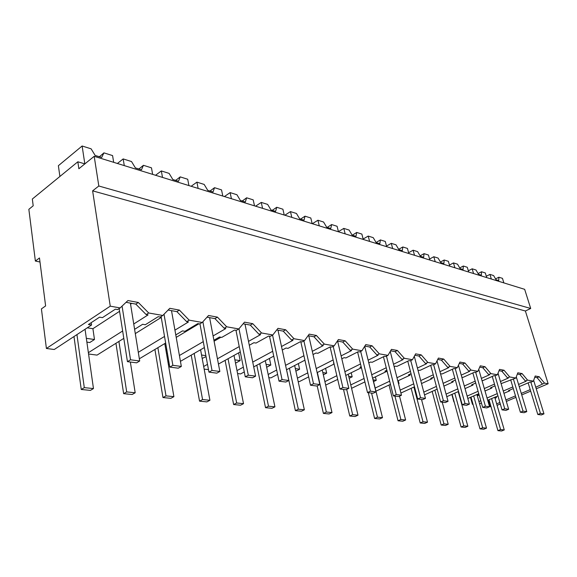 <?xml version="1.0" encoding="UTF-8"?>
<svg xmlns="http://www.w3.org/2000/svg" width="577" height="577" viewBox="0 0 577 577"><rect width="100%" height="100%" fill="white"/><g stroke="black" fill="none" stroke-linecap="round" stroke-linejoin="round"><path stroke-width="0.87" d="M84.848 163.89L77.837 161.784L78.869 168.744L94.195 156.309L524.666 289.329L530.703 308.471L525.387 311.003L548.15 383.763L544.515 383.114L535.773 387.268M491.034 406.756L490.082 406.634L490.897 406.287M496.653 403.85L499.87 402.486M505.906 399.926L515.485 395.865M521.276 393.413L530.213 389.626M548.15 383.763L536.249 388.79M530.681 391.141L521.731 394.928M515.939 397.373L506.346 401.433M500.309 403.979L497.085 405.342M544.515 383.114L539.243 376.759L537.108 377.675L542.38 384.022M519.235 386.648L530.378 381.916L531.251 382.068L533.4 381.145L527.551 380.113L522.091 373.579L517.829 372.792L515.86 378.036L509.7 376.947L504.038 370.239L499.552 369.403L497.388 374.762L490.89 373.615L485.012 366.712L480.28 365.832L477.9 371.314L471.041 370.095L464.932 362.991L459.927 362.067L457.316 367.664L450.06 366.381L443.706 359.06L438.412 358.079L435.534 363.806L427.853 362.443L421.232 354.891L415.628 353.852L412.461 359.716L404.311 358.274L397.402 350.477L391.451 349.373L387.968 355.374L379.305 353.845L372.086 345.789L365.753 344.613L361.916 350.758L352.698 349.128L345.14 340.798L338.389 339.543L334.162 345.847L324.332 344.101L316.398 335.468L309.193 334.133L304.533 340.596L294.018 338.728L285.68 329.777L277.97 328.349L272.82 334.977L261.547 332.979L252.776 323.683L244.504 322.154L238.813 328.948L226.696 326.798L217.442 317.134L208.549 315.489L202.231 322.464L189.184 320.156L179.397 310.087L169.804 308.313L162.793 315.475L148.693 312.979L138.321 302.478L127.935 300.552L120.139 307.923L110.25 306.171L46.405 348.472L41.414 308.89L45.612 305.933L39.474 257.962L35.377 261.056L28.85 209.321L33.199 205.787L32.334 199.029L77.837 161.784M534.764 377.25L537.108 377.675M488.192 400.07L490.082 406.634M496.097 396.68L496.393 397.697L494.792 397.466M495.03 398.281L496.393 397.697M539.243 376.759L535.189 376.009L533.4 381.145M525.387 311.003L92.616 190.843L110.25 306.171M479.566 403.763L481.42 402.97M487.688 400.279L497.944 395.887M503.952 393.312L509.743 390.824L509.556 390.182M513.306 388.573L508.51 390.629L509.743 390.824M527.551 380.113L525.387 381.044L526.174 381.181L518.572 384.455M473.061 404.398L472.433 404.318L472.974 404.088M478.924 401.52L480.778 400.726M487.038 398.029L497.28 393.622M503.281 391.04L512.816 386.929M119.576 311.306L92.911 328.695L94.477 339.514L89.767 342.529L86.875 342.118M206.061 356.644L202.181 358.432M167.453 353.521L166.472 353.384M39.993 262.001L35.377 261.056M94.195 156.309L98.818 186.003L530.703 308.471M92.616 190.843L98.818 186.003M470.457 397.329L472.433 404.318M120.139 307.923L117.614 309.575L115.35 309.178L102.461 317.638L99.569 317.162L88.404 324.519L91.548 325.017L54.252 349.496L46.405 348.472M148.693 312.979L146.176 314.58L148.073 314.912L133.749 323.978M88.375 352.684L122.649 330.996M123.803 338.374L97.044 355.107L88.562 353.997M162.793 315.475L160.269 317.054L158.185 316.686L145.31 324.736L142.634 324.296L134.607 329.33M138.321 302.478L135.804 304.108L146.176 314.58M126.067 302.319L135.804 304.108M131.751 303.365L130.553 304.144M94.477 339.514L86.341 338.331M91.548 325.017L91.209 322.666M92.911 328.695L87.264 327.83M515.86 378.036L501.096 383.647M522.091 373.579L519.927 374.523L517.353 374.055M467.803 398.491L478.773 393.709M485.012 390.99L491.849 388.011L491.647 387.326M495.008 385.862L490.551 387.802L491.849 388.011M509.7 376.947L507.5 377.906L508.33 378.05L500.461 381.498M467.132 396.089L478.088 391.293M484.312 388.566L494.496 384.109M525.387 381.044L519.927 374.523M451.834 394.437L453.89 401.888M478.463 393.846L478.838 395.158L477.035 394.899M477.302 395.829L478.838 395.158M497.388 374.762L495.167 375.75L494.2 375.577L482.826 380.625L481.983 380.481M504.038 370.239L501.846 371.213L499.026 370.694M446.786 396.68L458.542 391.466M465.026 388.588L473.01 385.047L472.808 384.311M475.722 383.02L471.647 384.83L473.01 385.047M490.89 373.615L488.661 374.61L489.534 374.762L481.377 378.397M446.086 394.12L457.821 388.891M464.297 386.006L475.188 381.152M507.5 377.906L501.846 371.213M458.758 392.252L458.376 392.194M477.9 371.314L475.65 372.324L474.626 372.151L463.1 377.358L461.802 377.142M485.012 366.712L482.783 367.715L479.703 367.152M424.528 394.863L437.142 389.158M443.893 386.107L453.161 381.916L452.945 381.137M455.361 380.048L451.719 381.693L453.161 381.916M471.041 370.095L468.784 371.119L469.7 371.285L461.239 375.129M423.799 392.122L436.4 386.402M443.136 383.344L454.806 378.05M488.661 374.61L482.783 367.715M457.316 367.664L455.037 368.71L453.955 368.523L442.278 373.91L440.539 373.838M464.932 362.991L462.675 364.029L459.299 363.409M400.914 393.045L414.488 386.792M421.527 383.546L432.209 378.62L431.985 377.784M433.839 376.932L430.687 378.382L432.209 378.62M450.06 366.381L447.774 367.441L448.747 367.614L439.948 371.689M400.164 390.117L413.716 383.842M420.741 380.582L433.255 374.79M468.784 371.119L462.675 364.029M435.534 363.806L433.226 364.888L432.086 364.693L420.251 370.261L418.029 370.369M443.706 359.06L441.419 360.135L437.719 359.457M375.944 391.199L390.449 384.369M397.798 380.914L410.067 375.137L409.829 374.235M411.04 373.665L408.458 374.884L410.067 375.137M427.853 362.443L425.537 363.546L426.569 363.726L417.416 368.054M375.165 388.054L389.648 381.202M396.983 377.726L410.442 371.357M447.774 367.441L441.419 360.135M398.267 380.69L399.017 383.604L398.469 383.525M398.548 383.82L399.017 383.604M412.461 359.716L410.124 360.841L408.913 360.632L396.926 366.395L395.368 366.143L394.163 366.727M421.232 354.891L418.916 356.009L414.863 355.266M351.581 388.321L364.902 381.902M372.598 378.202L386.626 371.451L386.374 370.477M386.871 370.239L384.917 371.177L386.626 371.451M404.311 358.274L401.967 359.413L403.063 359.601L393.521 364.224M350.766 384.924L364.073 378.483M371.747 374.769L386.237 367.751M425.537 363.546L418.916 356.009M375.396 376.853L376.262 380.308L373.139 379.854M373.564 381.599L376.262 380.308M387.968 355.374L385.602 356.543L384.311 356.319L372.179 362.298L370.528 362.024L368.804 362.875M397.402 350.477L395.057 351.638L390.607 350.823M337.696 379.406L325.688 385.083M345.76 375.432L361.433 367.7M361.18 366.647L359.954 367.253L361.382 367.477M379.305 353.845L376.932 355.021L378.094 355.23L368.133 360.171M324.901 381.628L336.831 375.706M344.88 371.718L360.517 363.95M401.967 359.413L395.057 351.638M351.205 372.742L352.186 376.824L348.717 376.319M349.186 378.296L352.186 376.824M361.916 350.758L359.521 351.97L358.151 351.732L345.883 357.949L344.116 357.653L341.815 358.822M372.086 345.789L369.713 346.986L364.83 346.092M308.659 376.889L299.319 381.621L298.15 381.469M317.134 372.605L334.09 364.015M333.823 362.875L333.427 363.077L333.888 363.149M352.698 349.128L350.297 350.354L351.53 350.571L341.115 355.886M297.422 378.151L307.765 372.879M316.218 368.573L333.138 359.947M376.932 355.021L369.713 346.986M325.572 368.328L326.683 373.131L322.824 372.569M323.336 374.812L326.683 373.131M334.162 345.847L331.739 347.102L330.282 346.849L317.869 353.312L315.994 353.001L313.03 354.545M345.14 340.798L342.738 342.046L337.372 341.057M277.602 374.394L270.873 377.892L268.839 377.625M286.517 369.749L304.923 360.163M324.332 344.101L321.894 345.378L323.221 345.609L312.301 351.335M268.182 374.48L276.671 370.023M285.572 365.356L303.928 355.728M350.297 350.354L342.738 342.046M298.367 363.575L299.614 369.208L295.323 368.588M295.886 371.134L299.614 369.208M304.533 340.596L302.081 341.909L300.523 341.634L287.988 348.364L285.983 348.032L282.261 350.03M316.398 335.468L313.975 336.766L308.075 335.691M244.287 371.941L240.595 373.925L237.573 373.528M253.707 366.885L273.729 356.139M294.018 338.728L291.558 340.062L292.972 340.307L281.504 346.51M236.996 370.593L243.335 367.167M252.726 362.082L272.697 351.278M321.894 345.378L313.975 336.766M269.445 358.44L270.829 365.046L266.069 364.354M266.675 367.253L270.829 365.046M272.82 334.977L270.353 336.341L268.673 336.052L256.029 343.07L253.887 342.716L249.307 345.262M285.68 329.777L283.228 331.133L276.736 329.943M208.47 369.59L204.164 369.15M218.445 364.058L240.292 351.934M261.547 332.979L259.073 334.364L260.588 334.631L248.514 341.389M203.674 366.489L207.496 364.347M217.442 358.786L239.224 346.589M291.558 340.062L283.228 331.133M238.626 352.857L240.169 360.603L234.875 359.839M235.531 363.149L240.169 360.603M238.813 328.948L236.318 330.376L234.522 330.066L221.777 337.394L219.469 337.018L213.908 340.228M252.776 323.683L250.303 325.096L243.141 323.784M169.357 364.585L168.376 364.455M180.442 361.332L204.366 347.563M226.696 326.798L224.201 328.255L225.831 328.544L213.086 335.944M167.979 362.14L168.845 361.635M179.411 355.504L203.263 341.649M259.073 334.364L250.303 325.096M220.933 337.257L214.089 341.202M205.874 355.641L201.553 355.014M202.231 322.464L199.721 323.964L197.788 323.625L184.972 331.299L182.491 330.895L175.783 334.92M217.442 317.134L214.954 318.619L207.028 317.162M139.345 358.779L165.649 343.034M189.184 320.156L186.674 321.677L188.427 321.988L174.939 330.145M138.307 352.309L164.517 336.449M224.201 328.255L214.954 318.619M198.877 323.82L176.216 337.372M166.847 349.987L165.866 349.85M179.397 310.087L176.894 311.638L168.116 310.029M186.674 321.677L176.894 311.638M171.975 310.736L171.564 310.989M161.25 317.422L135.292 333.6M495.564 278.9L498.874 277.22L502.459 278.345L503.865 282.903M498.874 277.22L498.744 280.581L496.061 279.751L493.609 275.561L489.931 274.4L491.337 279.03M489.931 274.4L486.303 276.26M478.081 273.548L481.543 271.76L485.3 272.943L486.707 277.602M481.543 271.76L481.348 275.186L478.528 274.313L476.011 270.014L472.152 268.803L473.558 273.541M472.152 268.803L468.329 270.801M459.725 267.937L463.338 266.026L467.291 267.274L468.697 272.034M463.338 266.026L463.079 269.524L460.114 268.601L457.525 264.194L453.472 262.917L454.878 267.764M453.472 262.917L449.447 265.074M440.424 262.045L444.203 260.003L448.358 261.309L449.764 266.185M444.203 260.003L443.864 263.566L440.749 262.6L438.087 258.078L433.817 256.729L435.224 261.691M433.817 256.729L429.562 259.051M420.099 255.842L424.059 253.656L428.437 255.034L429.836 260.025M424.059 253.656L423.641 257.292L420.366 256.275M414.517 255.294L413.11 250.216L417.611 251.63L420.359 256.275M413.11 250.216L408.617 252.726M398.678 249.314L402.818 246.97L407.441 248.427L408.841 253.541M402.818 246.97L402.313 250.678L398.851 249.61L396.024 244.836L391.278 243.335L392.67 248.543M391.278 243.335L386.511 246.069M398.685 249.329L399.075 249.675M376.103 242.506L380.409 239.917L385.285 241.453L386.677 246.689M380.409 239.917L379.803 243.703L376.139 242.564L373.225 237.652L368.205 236.072L369.59 241.41M368.205 236.072L363.149 239.044M376.211 242.347L376.601 242.708M352.338 235.185L356.709 232.452L361.873 234.082L363.25 239.455M356.709 232.452L355.995 236.318L352.121 235.12L349.114 230.064L343.798 228.391L345.169 233.865M343.798 228.391L338.418 231.644M352.468 234.983L352.85 235.344M327.217 227.396L331.624 224.554L337.091 226.278L338.454 231.788M331.624 224.554L330.78 228.499L326.676 227.23L323.567 222.022L317.927 220.241L319.283 225.867M317.927 220.241L312.345 223.725M327.339 227.179L327.7 227.547M300.567 219.13L305.009 216.173L310.808 218.005L312.164 223.667M305.009 216.173L304.036 220.205L299.672 218.856L296.455 213.483L290.469 211.6L291.803 217.37M290.469 211.6L284.836 215.221M300.689 218.914L301.028 219.274M272.265 210.36L276.736 207.273L282.903 209.213L284.23 215.033M276.736 207.273L275.604 211.391L270.966 209.956L267.634 204.409L261.266 202.404L262.571 208.34M261.266 202.404L255.582 206.184M272.373 210.122L272.69 210.49M242.246 201.048L246.631 197.796L253.209 199.866L254.507 205.845M246.631 197.796L245.333 202.008L240.385 200.471L236.938 194.745L230.136 192.603L231.413 198.712M230.136 192.603L224.424 196.548M242.239 200.774L242.535 201.142M210.014 191.052L214.529 187.684L221.539 189.898L222.801 196.05M214.529 187.684L213.036 191.99L207.749 190.352L204.164 184.424L196.901 182.137L198.135 188.427M196.901 182.137L191.153 186.27M210.107 190.799L210.367 191.167M175.682 180.413L180.204 176.879L187.705 179.245L188.924 185.585M180.204 176.879L178.495 181.279L172.833 179.526L169.111 173.388L161.329 170.936L162.512 177.42M161.329 170.936L155.559 175.271M175.761 180.139L175.992 180.507M138.906 169.011L143.428 165.303L151.477 167.835L152.638 174.369M143.428 165.303L141.473 169.804L135.4 167.921L131.527 161.553L123.168 158.92L124.286 165.606M123.168 158.92L117.383 163.471M138.97 168.722L139.158 169.083M99.417 156.764L103.925 152.862L112.58 155.588L113.676 162.332M103.925 152.862L101.696 157.471L95.162 155.444L91.116 148.83L82.122 145.995L58.378 165.7L59.893 176.475M82.122 145.995L84.826 163.882M99.468 156.461L99.612 156.821M497.937 430.644L501.593 431.005L504.255 429.93L500.598 429.562L497.937 430.644L489 399.717M500.598 429.562L491.618 398.599M494.734 397.257L504.255 429.93M479.977 428.87L483.822 429.245L486.512 428.141L482.675 427.759L479.977 428.87L470.998 397.099M482.675 427.759L473.652 395.937M476.927 394.509L486.512 428.141M461.081 427.002L465.127 427.398L467.853 426.266L463.814 425.855L461.081 427.002L452.072 394.329M463.814 425.855L454.755 393.139M458.21 391.61L467.853 426.266M441.189 425.033L445.451 425.458L448.214 424.283L443.951 423.857L441.189 425.033L432.159 391.408M443.951 423.857L434.87 390.182M442.213 402.169L448.214 424.283M420.207 422.963L424.708 423.41L427.499 422.198L423.006 421.751L420.207 422.963L411.163 388.321M423.006 421.751L413.911 387.059M421.513 399.508L427.499 422.198M398.043 420.77L402.796 421.239L405.624 419.998L400.878 419.522L398.043 420.77L389.006 385.054M400.878 419.522L394.92 396.082M399.522 396.139L405.624 419.998M374.603 418.455L379.637 418.952L382.493 417.669L377.466 417.164L374.603 418.455L368.292 392.656M377.466 417.164L371.552 393.074M372.713 378.144L382.493 417.669M349.763 416.003L355.1 416.529L357.992 415.202L352.662 414.668L349.763 416.003L343.517 389.468M352.662 414.668L346.676 389.388M348.212 374.221L357.992 415.202M323.408 413.399L329.07 413.961L331.999 412.584L326.337 412.014L323.408 413.399L317.184 385.876M326.337 412.014L317.357 372.49M322.24 370.016L331.999 412.584M295.381 410.629L301.41 411.228L304.36 409.8L298.338 409.194L295.381 410.629L286.553 369.727M298.338 409.194L289.445 368.227M294.652 365.515L304.36 409.8M265.521 407.679L271.947 408.314L274.926 406.835L268.5 406.194L265.521 407.679L256.815 365.219M268.5 406.194L259.729 363.654M265.297 360.661L274.926 406.835M233.642 404.535L240.515 405.213L243.516 403.676L236.649 402.984L233.642 404.535L225.109 360.365M236.649 402.984L228.045 358.735M234.01 355.425L243.516 403.676M199.541 401.159L206.898 401.888L209.92 400.294L202.563 399.551L199.541 401.159L191.218 355.129M202.563 399.551L194.168 353.434M200.58 349.741L209.92 400.294M162.966 397.546L170.864 398.332L173.901 396.666L166.003 395.872L162.966 397.546L154.917 349.46M166.003 395.872L157.874 347.686M164.784 343.553L173.901 396.666M123.644 393.665L132.147 394.502L135.184 392.771L126.688 391.913L123.644 393.665L115.941 343.293M126.688 391.913L118.905 341.44M130.352 362.024L135.184 392.771M81.249 389.475L90.423 390.384L93.467 388.566L84.292 387.643L81.249 389.475L73.986 336.542M84.292 387.643L76.943 334.602M85.057 329.279L93.467 388.566M533.66 380.402L543.967 413.875L540.433 413.413L530.797 381.988M540.433 413.413L537.807 414.481L541.356 414.935L543.967 413.875M537.807 414.481L528.15 382.868M516.292 376.896L526.772 411.625L523.043 411.141L513.371 378.938M523.043 411.141L520.382 412.238L524.118 412.714L526.772 411.625M520.382 412.238L510.659 379.745M498.016 373.204L508.654 409.259L504.731 408.747L495.03 375.721M504.731 408.747L502.033 409.872L505.971 410.377L508.654 409.259M502.033 409.872L492.253 376.442M478.766 369.323L489.556 406.756L485.416 406.215L475.686 372.309M485.416 406.215L482.682 407.384L486.829 407.917L489.556 406.756M482.682 407.384L472.844 372.951M458.455 365.219L469.389 404.124L465.012 403.547L455.246 368.616M465.012 403.547L462.235 404.751L466.627 405.314L469.389 404.124M462.235 404.751L452.354 369.258M436.998 360.892L448.055 401.332L443.424 400.726L433.63 364.7M443.424 400.726L440.612 401.967L445.256 402.566L448.055 401.332M440.612 401.967L430.702 365.342M414.3 356.312L425.458 398.375L420.546 397.733L410.745 360.546M420.546 397.733L417.698 399.017L422.616 399.652L425.458 398.375M417.698 399.017L407.766 361.18M390.24 351.458L401.477 395.238L396.255 394.553L386.46 356.117M396.255 394.553L393.37 395.887L398.599 396.558L401.477 395.238M393.37 395.887L383.445 356.745M364.7 346.301L375.988 391.906L370.427 391.177L360.661 351.4M370.427 391.177L367.506 392.555L373.074 393.269L375.988 391.906M367.506 392.555L357.603 352.013M337.603 341.101L348.833 388.35L342.904 387.571L333.196 346.351M342.904 387.571L339.947 389.006L345.883 389.771L348.833 388.35M339.947 389.006L330.094 346.943M308.774 335.814L319.846 384.556L313.506 383.727L303.891 340.935M313.506 383.727L310.52 385.22L316.867 386.035L319.846 384.556M310.52 385.22L300.79 341.678M277.977 330.174L288.839 380.503L282.052 379.616L272.56 335.122M282.052 379.616L279.037 381.166L285.831 382.039L288.839 380.503M279.037 381.166L269.502 336.196M245.001 324.123L255.597 376.154L248.305 375.201L238.972 328.753M248.305 375.201L245.261 376.817L252.553 377.762L255.597 376.154M245.261 376.817L235.979 330.318M209.602 317.638L219.859 371.48L212.011 370.448L202.873 321.757M212.011 370.448L208.946 372.143L216.801 373.153L219.859 371.48M208.946 372.143L199.945 323.834M171.506 310.65L181.337 366.438L172.869 365.328L164.019 314.227M172.869 365.328L169.789 367.102L178.264 368.198L181.337 366.438M169.789 367.102L161.098 316.535M130.388 303.113L139.699 360.993L130.525 359.788L122.072 306.091M130.525 359.788L127.438 361.656L136.612 362.832L139.699 360.993M127.438 361.656L119.143 308.572"/></g></svg>
